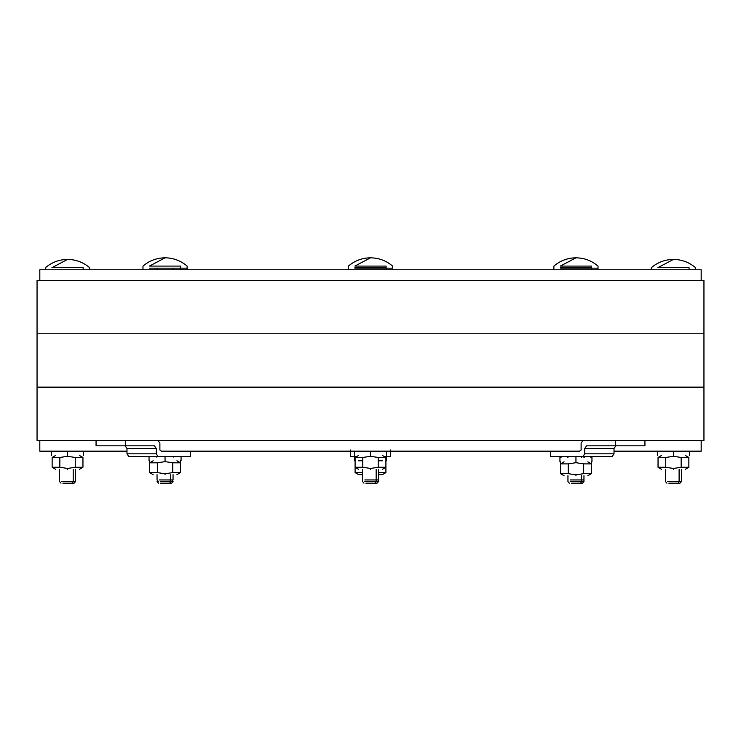 <?xml version="1.0" encoding="UTF-8"?>
<svg xmlns="http://www.w3.org/2000/svg" width="741" height="741" viewBox="0 0 741 741"><rect width="100%" height="100%" fill="white"/><g stroke="black" fill="none" stroke-linecap="round" stroke-linejoin="round"><path stroke-width="1.11" d="M703.95 387.145L703.95 440.497L703.95 387.145L703.95 440.497L644.939 440.497L703.95 440.497L703.95 387.145L37.05 387.145L37.05 440.497L37.05 333.793L37.05 387.145L37.05 333.793L37.05 387.145L703.95 387.145L37.05 387.145L703.95 387.145L703.95 333.793L703.95 387.145L703.95 333.793L37.05 333.793L37.05 280.441L37.05 333.793L37.05 280.441L37.05 333.793L703.95 333.793L703.95 387.145M579.508 451.167L581.111 450L581.111 443.164L582.926 440.497L644.939 440.497L644.939 445.832L644.939 440.497L615.678 440.497L615.678 445.832L644.939 445.832L586.566 445.832L584.742 448.5L614.011 448.5L614.011 453.835L614.011 448.5L584.742 448.5L584.742 453.835L614.011 453.835L612.196 456.502L614.011 453.835L584.742 453.835L582.926 456.502L612.196 456.502L550.406 456.502L550.406 451.167L550.406 456.502L582.926 456.502L584.742 453.835L584.742 448.5L586.566 445.832L615.678 445.832L615.678 440.497L125.322 440.497L125.322 445.832L125.322 440.497L96.061 440.497L96.061 445.832L154.434 445.832L156.258 448.5L126.989 448.5L125.173 445.832L126.989 448.5L156.258 448.5L156.258 453.835L126.989 453.835L126.989 448.5L126.989 453.835L156.258 453.835L158.074 456.502L128.804 456.502L126.989 453.835L128.804 456.502L190.594 456.502L190.594 451.167L190.594 456.502L158.074 456.502L156.258 453.835L156.258 448.5L154.434 445.832L96.061 445.832L96.061 440.497L37.05 440.497L582.926 440.497L581.111 443.164L581.111 450L579.508 451.167L161.492 451.167L579.601 451.176M703.95 333.793L37.05 333.793L703.95 333.793L703.95 280.441L703.95 333.793L703.95 280.441L37.05 280.441L703.95 280.441L703.95 333.793M673.449 455.437L673.449 451.167L673.449 455.437C694.085 455.437 694.085 455.437 673.449 455.437C652.812 455.437 652.812 455.437 673.449 455.437C694.085 455.437 694.085 455.437 673.449 455.437C652.812 455.437 652.812 455.437 673.449 455.437L673.449 456.289L681.155 457.475L688.852 457.475L688.852 467.265L681.155 467.265L673.449 468.46L665.742 467.265L658.045 467.265L658.045 457.475L665.742 457.475L673.449 456.289L681.155 457.475L688.852 457.475L688.852 467.265L681.155 467.265L681.155 457.475L681.155 467.265L673.449 468.46L665.742 467.265L665.742 457.475L673.449 456.289L673.449 455.437M673.449 469.312L673.449 468.46L673.449 469.312C688.76 469.312 688.76 469.312 673.449 469.312C658.138 469.312 658.138 469.312 673.449 469.312C688.76 469.312 688.76 469.312 673.449 469.312C658.138 469.312 658.138 469.312 673.449 469.312M658.045 467.265L658.045 457.475L665.742 457.475L665.742 467.265L658.045 467.265L661.574 469.312M67.551 455.437L67.551 451.167L67.551 455.437C88.188 455.437 88.188 455.437 67.551 455.437C46.915 455.437 46.915 455.437 67.551 455.437C88.188 455.437 88.188 455.437 67.551 455.437C46.915 455.437 46.915 455.437 67.551 455.437L67.551 456.289L75.258 457.475L82.955 457.475L82.955 467.265L75.258 467.265L67.551 468.46L59.845 467.265L52.148 467.265L52.148 457.475L59.845 457.475L67.551 456.289L75.258 457.475L82.955 457.475L82.955 467.265L75.258 467.265L75.258 457.475L75.258 467.265L67.551 468.46L59.845 467.265L59.845 457.475L67.551 456.289L67.551 455.437M67.551 469.312L67.551 468.46L67.551 469.312C82.862 469.312 82.862 469.312 67.551 469.312C52.24 469.312 52.24 469.312 67.551 469.312C82.862 469.312 82.862 469.312 67.551 469.312C52.24 469.312 52.24 469.312 67.551 469.312M52.148 467.265L52.148 457.475L59.845 457.475L59.845 467.265L52.148 467.265L55.677 469.312M679.108 481.548L678.089 483.178L668.808 483.178L678.089 483.178L679.108 481.548L667.789 481.548L679.108 481.548L679.108 469.312L679.108 481.548L681.451 481.548L679.108 481.548M695.521 267.686C689.158 262.268 681.803 259.517 673.449 259.424C665.094 259.517 657.739 262.268 651.376 267.686C657.739 262.268 665.094 259.517 673.449 259.424L657.841 267.686C649.422 267.686 649.422 267.686 657.841 267.686L689.056 267.686C697.614 267.686 697.614 267.686 689.056 267.686C697.614 267.686 697.614 267.686 689.056 267.686L689.056 269.77L689.056 267.686L657.841 267.686C649.422 267.686 649.422 267.686 657.841 267.686L673.449 259.424C681.803 259.517 689.158 262.268 695.521 267.686L695.521 269.77M681.451 469.312L681.451 481.548L680.006 483.178L678.089 483.178M73.211 481.548L72.192 483.178L62.911 483.178L72.192 483.178L73.211 481.548L61.892 481.548L73.211 481.548L73.211 469.312L73.211 481.548L75.554 481.548L73.211 481.548M89.624 267.686C83.261 262.268 75.906 259.517 67.551 259.424C59.197 259.517 51.842 262.268 45.479 267.686C51.842 262.268 59.197 259.517 67.551 259.424L51.944 267.686C43.524 267.686 43.524 267.686 51.944 267.686L83.159 267.686C91.717 267.686 91.717 267.686 83.159 267.686C91.717 267.686 91.717 267.686 83.159 267.686L83.159 269.77L83.159 267.686L51.944 267.686C43.524 267.686 43.524 267.686 51.944 267.686L67.551 259.424C75.906 259.517 83.261 262.268 89.624 267.686L89.624 269.77M75.554 469.312L75.554 481.548L74.109 483.178L72.192 483.178M376.159 481.548L375.141 483.178L365.859 483.178L375.141 483.178L376.159 481.548L364.841 481.548L376.159 481.548L376.159 469.312L376.159 481.548L378.503 481.548L376.159 481.548M386.107 267.686L386.107 269.77L386.107 267.686L354.893 267.686C346.473 267.686 346.473 267.686 354.893 267.686C346.473 267.686 346.473 267.686 354.893 267.686L386.107 267.686C394.666 267.686 394.666 267.686 386.107 267.686C394.666 267.686 394.666 267.686 386.107 267.686M378.503 479.946L376.159 479.946L376.159 469.312L376.159 479.946L378.503 479.946L378.503 469.312L378.503 481.548L377.058 483.178L375.141 483.178M173.051 479.946L170.708 479.946L170.708 474.648L170.708 479.946L159.389 479.946L170.708 479.946L170.708 474.648L170.708 479.946L169.689 481.576L170.708 479.946L159.389 479.946L170.708 479.946L169.689 481.576L160.408 481.576L169.689 481.576L170.708 479.946L173.051 479.946L170.708 479.946L173.051 479.946L171.606 481.576L160.408 481.576L171.606 481.576L173.051 479.946L173.051 474.648L173.051 479.946M180.656 266.084C189.075 266.084 189.075 266.084 180.656 266.084L149.441 266.084C140.883 266.084 140.883 266.084 149.441 266.084C140.883 266.084 140.883 266.084 149.441 266.084C141.022 266.084 141.022 266.084 149.441 266.084L165.048 257.822L149.441 266.084C141.022 266.084 141.022 266.084 149.441 266.084L180.656 266.084C189.075 266.084 189.075 266.084 180.656 266.084L180.656 268.168L180.656 266.084L149.441 266.084L180.656 266.084C189.214 266.084 189.214 266.084 180.656 266.084L180.656 268.168L149.441 268.168L180.656 268.168L180.656 266.084C189.214 266.084 189.214 266.084 180.656 266.084M187.121 268.168L149.441 268.168L187.121 268.168L187.121 266.084L187.121 268.168M173.051 268.168L173.051 269.77L173.051 268.168M157.046 268.168L157.046 269.77L157.046 268.168M583.954 479.946L581.611 479.946L581.611 475.713L581.611 481.548L580.592 483.178L571.311 483.178L580.592 483.178L581.611 481.548L570.292 481.548L581.611 481.548L581.611 475.713L581.611 479.946L570.292 479.946L583.954 479.946L583.954 475.713L583.954 481.548L581.611 481.548L583.954 481.548L582.509 483.178L580.592 483.178M581.611 457.567L581.611 456.502L581.611 457.567M591.559 266.084C599.978 266.084 599.978 266.084 591.559 266.084L560.344 266.084C551.786 266.084 551.786 266.084 560.344 266.084C551.786 266.084 551.786 266.084 560.344 266.084L575.952 257.822L560.344 266.084L591.559 266.084C599.978 266.084 599.978 266.084 591.559 266.084L591.559 268.168L560.344 268.168L591.559 268.168L591.559 266.084M553.879 268.168L553.879 266.084C560.242 260.665 567.597 257.914 575.952 257.822C584.306 257.914 591.661 260.665 598.024 266.084L598.024 268.168L591.559 268.168M591.559 267.686L591.559 269.77L591.559 267.686L560.344 267.686C551.925 267.686 551.925 267.686 560.344 267.686C551.925 267.686 551.925 267.686 560.344 267.686L591.559 267.686C600.117 267.686 600.117 267.686 591.559 267.686C600.117 267.686 600.117 267.686 591.559 267.686M376.159 479.946L364.841 479.946L376.159 479.946M392.573 268.168L392.573 266.084C386.209 260.665 378.855 257.914 370.5 257.822C362.145 257.914 354.791 260.665 348.427 266.084C354.791 260.665 362.145 257.914 370.5 257.822L354.893 266.084C346.473 266.084 346.473 266.084 354.893 266.084L386.107 266.084C394.666 266.084 394.666 266.084 386.107 266.084C394.666 266.084 394.666 266.084 386.107 266.084L386.107 268.168L354.893 268.168L386.107 268.168L386.107 266.084L354.893 266.084C346.473 266.084 346.473 266.084 354.893 266.084L370.5 257.822C378.855 257.914 386.209 260.665 392.573 266.084L392.573 268.168L386.107 268.168M701.19 269.77L701.19 280.441L701.181 269.77L701.181 280.441L701.19 269.77L39.819 269.77L39.819 280.441L39.81 269.77L39.819 280.441L39.81 269.77L701.181 269.77M701.19 440.497L701.19 451.167L701.181 440.497L701.181 451.167L614.011 451.167L701.181 451.167L701.19 440.497M39.81 451.167L39.81 440.497L39.81 451.167L126.989 451.167L39.81 451.167M173.051 481.548L171.643 481.548L173.051 481.548L171.606 483.178L169.689 483.178L170.708 481.548L169.689 483.178L160.408 483.178L169.689 483.178M180.656 269.77L180.656 267.686L180.656 269.77M158.463 481.548L157.046 481.548L158.463 481.548L157.046 479.946L157.046 474.648L157.046 479.946L158.491 481.576M560.548 457.475L562.234 456.502M565.994 456.502L567.949 457.308L565.994 456.502M587.826 475.713L591.355 473.666L591.355 461.838L591.355 463.885L587.826 461.838M591.355 457.475L589.669 456.502M583.954 457.308L585.909 456.502L583.954 457.308M560.548 463.885L560.548 461.838L560.548 463.885L568.245 463.885L575.952 462.69L583.658 463.885L591.355 463.885L591.355 473.666L583.658 473.666L575.952 474.861L575.952 475.713C560.641 475.713 560.641 475.713 575.952 475.713C591.262 475.713 591.262 475.713 575.952 475.713C560.641 475.713 560.641 475.713 575.952 475.713C591.262 475.713 591.262 475.713 575.952 475.713L575.952 474.861L568.245 473.666L560.548 473.666L560.548 463.885L568.245 463.885L575.952 462.69L583.658 463.885L583.658 473.666L575.952 474.861L568.245 473.666L568.245 463.885L568.245 473.666L560.548 473.666L560.548 463.885L564.077 461.838M155.091 456.502L156.508 457.04L155.091 456.502M176.923 474.648L180.452 472.601L180.452 460.772L180.452 462.81L176.923 460.772M173.589 457.04L175.006 456.502L173.589 457.04M149.645 462.81L149.645 460.772L149.645 462.81L157.342 462.81L165.048 461.624L172.755 462.81L180.452 462.81L180.452 472.601L172.755 472.601L165.048 473.795L165.048 474.648C149.738 474.648 149.738 474.648 165.048 474.648C180.359 474.648 180.359 474.648 165.048 474.648C149.738 474.648 149.738 474.648 165.048 474.648C180.359 474.648 180.359 474.648 165.048 474.648L165.048 473.795L157.342 472.601L149.645 472.601L149.645 462.81L157.342 462.81L165.048 461.624L172.755 462.81L172.755 472.601L165.048 473.795L157.342 472.601L157.342 462.81L157.342 472.601L149.645 472.601L149.645 462.81L153.174 460.772M575.952 461.838L575.952 462.69L575.952 461.838C555.315 461.838 555.315 461.838 575.952 461.838C596.588 461.838 596.588 461.838 575.952 461.838C555.315 461.838 555.315 461.838 575.952 461.838C596.588 461.838 596.588 461.838 575.952 461.838L575.952 457.567C555.315 457.567 555.315 457.567 575.952 457.567C596.588 457.567 596.588 457.567 575.952 457.567L575.952 461.838M591.355 463.885L583.658 463.885L583.658 473.666L591.355 473.666M575.952 457.567C596.588 457.567 596.588 457.567 575.952 457.567C555.315 457.567 555.315 457.567 575.952 457.567M378.503 474.648L382.375 474.648L378.503 474.648L382.375 474.648L385.904 472.601L385.904 467.265L378.206 467.265L370.5 468.46L362.794 467.265L355.096 467.265L355.096 457.475L362.794 457.475L370.5 456.289L370.5 451.167L370.5 455.437C349.863 455.437 349.863 455.437 370.5 455.437C391.137 455.437 391.137 455.437 370.5 455.437C349.863 455.437 349.863 455.437 370.5 455.437C391.137 455.437 391.137 455.437 370.5 455.437L370.5 456.289L378.206 457.475L385.904 457.475L382.375 455.437M370.5 468.46L370.5 469.312C355.189 469.312 355.189 469.312 370.5 469.312C385.811 469.312 385.811 469.312 370.5 469.312C355.189 469.312 355.189 469.312 370.5 469.312C385.811 469.312 385.811 469.312 370.5 469.312L370.5 468.46L362.794 467.265L362.794 457.475L370.5 456.289L378.206 457.475L378.206 467.265L370.5 468.46M385.904 472.601L378.503 472.767L385.904 472.601L385.904 457.475L385.904 467.265L378.206 467.265L378.206 457.475L385.904 457.475M362.794 467.265L355.096 467.265L355.096 457.475L362.794 457.475L362.794 467.265M385.904 460.772L386.506 460.772L386.506 456.502M358.625 460.772L362.497 460.772M378.503 460.772L382.375 460.772M355.096 467.265L355.096 472.601L362.497 472.767L355.096 472.601L355.096 467.265L358.625 469.312M362.497 474.648L358.625 474.648L362.497 474.648L358.625 474.648L355.096 472.601M165.048 460.772L165.048 461.624L165.048 460.772C144.412 460.772 144.412 460.772 165.048 460.772C185.685 460.772 185.685 460.772 165.048 460.772C144.412 460.772 144.412 460.772 165.048 460.772C185.685 460.772 185.685 460.772 165.048 460.772L165.048 456.502L165.048 460.772M180.452 462.81L172.755 462.81L172.755 472.601L180.452 472.601M350.493 451.167L350.493 456.502L356.782 456.502L350.493 456.502L350.493 450M390.507 456.502L384.218 456.502L390.507 456.502L390.507 451.167L390.507 456.502M390.507 450L390.507 451.167M161.492 451.167L159.889 450L159.889 443.164L158.074 440.497L159.889 443.164L159.889 450L161.399 451.176M614.011 448.5L615.827 445.832L614.011 448.5M689.454 455.437L689.454 451.167M657.443 451.167L657.443 455.437M688.852 467.265L685.323 469.312M685.323 455.437L688.852 457.475M658.045 457.475L661.574 455.437M83.557 455.437L83.557 451.167M51.546 451.167L51.546 455.437M82.955 467.265L79.426 469.312M79.426 455.437L82.955 457.475M52.148 457.475L55.677 455.437M665.446 469.312L665.446 481.548L666.891 483.178M651.376 267.686L651.376 269.77M59.549 481.548L60.994 483.178L59.549 481.548L59.549 469.312M45.479 267.686L45.479 269.77M362.497 479.946L362.497 469.312L362.497 481.548L363.942 483.178M348.427 267.686L348.427 269.77M392.573 269.77L392.573 267.686L392.573 269.77M142.976 266.084C149.339 260.665 156.694 257.914 165.048 257.822C156.694 257.914 149.339 260.665 142.976 266.084L142.976 268.168L142.976 266.084C149.339 260.665 156.694 257.914 165.048 257.822C173.403 257.914 180.758 260.665 187.121 266.084C180.758 260.665 173.403 257.914 165.048 257.822C173.403 257.914 180.758 260.665 187.121 266.084M583.954 456.502L583.954 457.567L583.954 456.502M567.949 479.946L567.949 475.713L567.949 481.548L569.394 483.178M567.949 457.567L567.949 456.502L567.949 457.567M553.879 267.686L553.879 269.77M598.024 269.77L598.024 267.686M348.427 266.084L348.427 268.168M575.952 257.822C584.306 257.914 591.661 260.665 598.024 266.084C591.661 260.665 584.306 257.914 575.952 257.822C567.597 257.914 560.242 260.665 553.879 266.084C560.242 260.665 567.597 257.914 575.952 257.822M187.121 267.686L187.121 269.77M142.976 269.77L142.976 267.686M158.491 483.178L157.046 481.548M560.548 473.666L564.077 475.713M559.946 461.838L559.946 457.567M591.957 457.567L591.957 461.838M354.494 455.437L354.494 451.167M386.506 451.167L386.506 455.437M358.625 455.437L355.096 457.475M382.375 469.312L385.904 467.265M354.494 460.772L354.494 456.502M149.645 472.601L153.174 474.648M149.043 460.772L149.043 456.502M181.054 456.502L181.054 460.772"/></g></svg>
